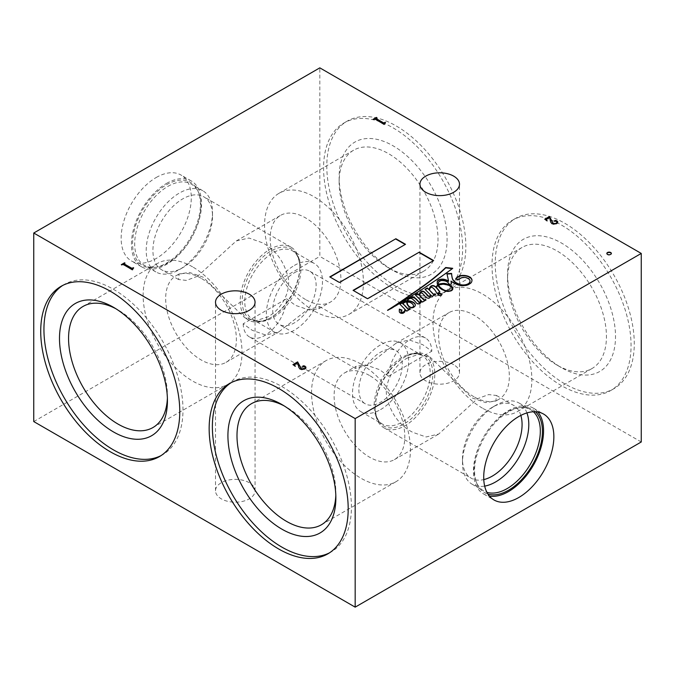 <?xml version="1.0" encoding="UTF-8"?>
<svg xmlns="http://www.w3.org/2000/svg" width="675" height="675" viewBox="0 0 675 675"><rect width="100%" height="100%" fill="white"/><g stroke="black" fill="none" stroke-linecap="round" stroke-linejoin="round"><path stroke-width="0.51" stroke-dasharray="3.38 2.53" d="M606.859 253.623A2.27 1.316 0 0 0 606.833 253.808A2.27 1.316 0 0 0 607.5 254.728A2.27 1.316 0 0 0 609.981 255.015A2.27 1.316 0 0 0 611.381 253.808A2.27 1.316 0 0 0 611.356 253.623M437.923 294.553A1.772 1.021 0 0 0 437.898 294.739A1.772 1.021 0 0 0 438.413 295.464A1.772 1.021 0 0 0 440.345 295.684A1.772 1.021 0 0 0 441.433 294.739A1.772 1.021 0 0 0 441.399 294.553M408.738 306.374A12.741 7.358 0 0 0 409.396 306.982A3.679 2.126 0 0 0 409.826 307.277A3.679 2.126 0 0 0 411.176 307.766A1.721 0.987 0 0 0 412.518 307.665A2.81 1.62 0 0 0 412.661 307.581M399.288 310.863A54.312 31.362 0 0 0 399.288 311.048A54.312 31.362 0 0 0 399.313 312.095A3.544 2.05 0 0 0 400.309 313.208A3.544 2.05 0 0 0 400.807 313.453L400.807 313.082M407.725 300.991A6.126 3.535 180 0 1 408.62 299.481A2.447 1.409 180 0 1 410.999 298.78A4.16 2.405 180 0 1 412.872 299.7A27.945 16.133 180 0 1 415.648 302.392A16.293 9.408 0 0 0 416.964 303.834A1.907 1.097 0 0 0 416.973 303.843A1.907 1.097 0 0 0 419.226 304.037L419.226 303.666M419.943 294.604A4.632 2.675 180 0 1 420.82 293.212L421.698 293.245A4.312 2.489 180 0 1 422.499 293.794A7.18 4.143 180 0 1 422.972 294.292A134.342 77.566 180 0 1 424.761 296.274A14.344 8.277 0 0 0 426.279 297.776A4.168 2.405 0 0 0 426.735 298.088A4.168 2.405 0 0 0 427.655 298.485A1.282 0.743 0 0 0 428.625 298.552L428.625 298.181M436.615 288.132A10.572 6.109 180 0 1 437.003 286.841A4.084 2.354 180 0 1 437.873 285.736A18.773 10.842 0 0 0 438.978 287.449A16.453 9.501 0 0 0 441.956 289.794A16.453 9.501 0 0 0 445.298 291.279L445.298 290.908M451.01 281.45L453.288 283.011A20.107 11.61 0 0 0 453.659 283.222A20.107 11.61 0 0 0 459.692 285.618L459.692 285.247M197.547 276.261L186.384 280.412L178.521 279.526L179.137 273.957L189.363 272.422L202.981 277.096L244.772 317.773L256.112 320.659L267.882 316.87C279.256 310.551 290.537 294.992 288.419 278.623C284.42 261.748 275.763 249.801 262.448 242.764L248.932 238.022L236.292 240.95L197.547 276.261M305.547 299.531A50.001 28.873 60 0 1 272.877 255.471A50.001 28.873 60 0 1 280.547 215.401A50.001 28.873 60 0 1 305.547 217.882A50.001 28.873 60 0 1 338.209 261.942A50.001 28.873 60 0 1 330.548 302.012A50.001 28.873 60 0 1 305.547 299.531M286.538 298.772L295.464 305.353L309.142 310.019L318.853 308.762L319.579 306.568L307.209 309.808L278.868 331.847L265.773 335.062L252.247 330.303L243.177 323.806L286.538 298.772A30.687 17.719 120 0 1 264.853 335.458A30.687 17.719 120 0 1 249.514 336.977L365.234 403.785A30.687 17.719 120 0 0 380.573 402.266A30.687 17.719 120 0 0 400.613 375.224A30.687 17.719 120 0 0 395.913 350.637A30.687 17.719 120 0 0 380.573 352.164A30.687 17.719 120 0 0 360.526 379.198A30.687 17.719 120 0 0 365.234 403.785M201.023 278.227A50.001 28.873 -120 0 0 176.023 275.746A50.001 28.873 -120 0 0 168.362 315.816A50.001 28.873 -120 0 0 201.023 359.876A50.001 28.873 -120 0 0 226.032 362.357A50.001 28.873 -120 0 0 233.693 322.287A50.001 28.873 -120 0 0 201.023 278.227M367.791 365.192L355.421 368.432L356.147 366.238L365.858 364.981L379.536 369.647L388.462 376.228A30.687 17.719 -60 0 1 410.147 339.542A30.687 17.719 -60 0 1 425.486 338.023A30.687 17.719 -60 0 1 431.823 351.194L422.752 344.697L409.219 339.938L396.132 343.153L367.791 365.192M473.977 396.773A50.001 28.873 60 0 1 441.307 352.713A50.001 28.873 60 0 1 448.968 312.643A50.001 28.873 60 0 1 473.977 315.124A50.001 28.873 60 0 1 506.638 359.184A50.001 28.873 60 0 1 498.977 399.254A50.001 28.873 60 0 1 473.977 396.773M407.118 358.13L418.905 354.341L430.228 357.227L472.019 397.904L485.637 402.578L495.863 401.043L496.479 395.474L488.616 394.588L477.453 398.739L438.708 434.05L426.06 436.978L412.552 432.236C399.279 425.242 390.631 413.311 386.598 396.461C384.404 380.152 395.736 364.407 407.118 358.13M369.453 375.469A50.001 28.873 -120 0 0 344.452 372.988A50.001 28.873 -120 0 0 336.791 413.058A50.001 28.873 -120 0 0 369.453 457.118A50.001 28.873 -120 0 0 394.453 459.599A50.001 28.873 -120 0 0 402.123 419.529A50.001 28.873 -120 0 0 369.453 375.469M314.002 310.905A69.913 40.365 60 0 1 268.329 249.303A69.913 40.365 60 0 1 279.045 193.278A69.913 40.365 60 0 1 314.002 196.737A69.913 40.365 60 0 1 359.674 258.348A69.913 40.365 60 0 1 348.958 314.373A69.913 40.365 60 0 1 314.002 310.905M388.572 267.857L388.572 267.857A69.913 40.365 60 0 1 339.137 182.233A69.913 40.365 60 0 1 353.616 150.221A69.913 40.365 60 0 1 388.572 153.689A69.913 40.365 60 0 1 434.244 215.291A69.913 40.365 60 0 1 423.529 271.316A69.913 40.365 60 0 1 388.572 267.857L393.103 270.473A76.326 44.061 60 0 1 339.137 176.993A76.326 44.061 60 0 1 393.103 145.834A76.326 44.061 60 0 1 447.078 239.313A76.326 44.061 60 0 1 393.103 270.473L388.572 267.857M396.318 286.58A98.322 56.767 60 0 1 332.092 199.935A98.322 56.767 60 0 1 347.161 121.146A98.322 56.767 60 0 1 396.318 126.014A98.322 56.767 60 0 1 460.553 212.659A98.322 56.767 60 0 1 445.483 291.448A98.322 56.767 60 0 1 396.318 286.58M393.103 288.436A98.322 56.767 60 0 1 328.877 201.791A98.322 56.767 60 0 1 343.946 123.002A98.322 56.767 60 0 1 393.103 127.87A98.322 56.767 60 0 1 457.338 214.515A98.322 56.767 60 0 1 442.268 293.304A98.322 56.767 60 0 1 393.103 288.436M482.431 408.147A69.913 40.365 60 0 1 436.759 346.545A69.913 40.365 60 0 1 447.474 290.52A69.913 40.365 60 0 1 482.431 293.979A69.913 40.365 60 0 1 528.103 355.59A69.913 40.365 60 0 1 517.388 411.615A69.913 40.365 60 0 1 482.431 408.147M557.002 365.099L557.002 365.099A69.913 40.365 60 0 1 507.566 279.467A69.913 40.365 60 0 1 522.045 247.463A69.913 40.365 60 0 1 557.002 250.931A69.913 40.365 60 0 1 602.674 312.533A69.913 40.365 60 0 1 591.958 368.558A69.913 40.365 60 0 1 557.002 365.099L561.533 367.715A76.326 44.061 60 0 1 507.566 274.236A76.326 44.061 60 0 1 561.533 243.076A76.326 44.061 60 0 1 615.507 336.555A76.326 44.061 60 0 1 561.533 367.715L557.002 365.099M564.747 383.822A98.322 56.767 60 0 1 500.521 297.177A98.322 56.767 60 0 1 515.59 218.388A98.322 56.767 60 0 1 564.747 223.256A98.322 56.767 60 0 1 628.982 309.901A98.322 56.767 60 0 1 613.913 388.69A98.322 56.767 60 0 1 564.747 383.822M561.533 385.678A98.322 56.767 60 0 1 497.306 299.033A98.322 56.767 60 0 1 512.376 220.244A98.322 56.767 60 0 1 561.533 225.113A98.322 56.767 60 0 1 625.767 311.757A98.322 56.767 60 0 1 610.698 390.547A98.322 56.767 60 0 1 561.533 385.678M192.569 266.853A69.913 40.365 -120 0 0 157.613 263.385A69.913 40.365 -120 0 0 146.897 319.41A69.913 40.365 -120 0 0 192.569 381.021A69.913 40.365 -120 0 0 227.526 384.48A69.913 40.365 -120 0 0 238.241 328.455A69.913 40.365 -120 0 0 192.569 266.853M167.383 398.056A69.913 40.365 -120 0 0 167.434 395.533A69.913 40.365 -120 0 0 117.998 309.901A69.913 40.365 -120 0 0 115.779 308.686M117.998 309.901L113.467 307.285L117.998 309.901M160.996 455.633A98.322 56.767 -120 0 0 162.624 454.756A98.322 56.767 -120 0 0 177.694 375.967A98.322 56.767 -120 0 0 113.467 289.322A98.322 56.767 -120 0 0 64.302 284.453A98.322 56.767 -120 0 0 62.724 285.424M360.998 364.095A69.913 40.365 -120 0 0 326.042 360.627A69.913 40.365 -120 0 0 315.326 416.652A69.913 40.365 -120 0 0 360.998 478.263A69.913 40.365 -120 0 0 395.955 481.722A69.913 40.365 -120 0 0 406.671 425.697A69.913 40.365 -120 0 0 360.998 364.095M335.812 495.298A69.913 40.365 -120 0 0 335.863 492.767A69.913 40.365 -120 0 0 286.428 407.143A69.913 40.365 -120 0 0 284.209 405.92M286.428 407.143L281.897 404.527L286.428 407.143M329.417 552.876A98.322 56.767 -120 0 0 331.054 551.998A98.322 56.767 -120 0 0 346.123 473.209A98.322 56.767 -120 0 0 281.897 386.564A98.322 56.767 -120 0 0 232.732 381.696A98.322 56.767 -120 0 0 231.154 382.666M294.427 272.734A30.687 17.719 -60 0 1 309.766 271.215A30.687 17.719 -60 0 1 314.474 295.802A30.687 17.719 -60 0 1 294.427 322.836A30.687 17.719 -60 0 1 279.087 324.363A30.687 17.719 -60 0 1 274.387 299.776A30.687 17.719 -60 0 1 294.427 272.734M294.427 265.402A39.665 22.899 -60 0 1 314.263 263.436A39.665 22.899 -60 0 1 320.338 295.22A39.665 22.899 -60 0 1 294.427 330.168A39.665 22.899 -60 0 1 274.598 332.134A39.665 22.899 -60 0 1 268.515 300.35A39.665 22.899 -60 0 1 294.427 265.402M270.996 317.512L270 318.085A42.137 24.325 -60 0 1 248.932 320.178A42.137 24.325 -60 0 1 242.468 286.411A42.137 24.325 -60 0 1 270 249.278A42.137 24.325 -60 0 1 291.068 247.193A42.137 24.325 -60 0 1 299.793 266.482A42.137 24.325 -60 0 1 270 318.085L270.996 317.512A40.728 23.515 -60 0 1 242.198 300.89A40.728 23.515 -60 0 1 270.996 251.007A40.728 23.515 -60 0 1 299.793 267.629A40.728 23.515 -60 0 1 270.996 317.512L270.996 317.512C265.84 320.389 261.335 321.587 257.47 321.106L252.99 319.655A39.665 22.899 -60 0 1 246.907 287.879A39.665 22.899 -60 0 1 272.818 252.922A39.665 22.899 -60 0 1 292.646 250.965A39.665 22.899 -60 0 1 298.73 282.741A39.665 22.899 -60 0 1 272.818 317.689A39.665 22.899 -60 0 1 252.99 319.655L274.598 332.134M182.714 267.697L179.356 269.637A46.887 27.067 -60 0 1 155.917 271.957A46.887 27.067 -60 0 1 148.728 234.385A46.887 27.067 -60 0 1 179.356 193.067A46.887 27.067 -60 0 1 202.804 190.747A46.887 27.067 -60 0 1 212.515 212.212A46.887 27.067 -60 0 1 179.356 269.637L182.714 267.697A42.137 24.325 -60 0 1 161.646 269.781A42.137 24.325 -60 0 1 155.191 236.014A42.137 24.325 -60 0 1 182.714 198.88A42.137 24.325 -60 0 1 203.782 196.796A42.137 24.325 -60 0 1 212.515 216.084A42.137 24.325 -60 0 1 182.714 267.697M167.839 186.418A46.887 27.067 -60 0 1 191.278 184.089A46.887 27.067 -60 0 1 198.813 193.16A46.887 27.067 -60 0 1 167.839 262.98A46.887 27.067 -60 0 1 156.009 267.292A46.887 27.067 -60 0 1 144.391 265.309A46.887 27.067 -60 0 1 137.202 227.737A46.887 27.067 -60 0 1 167.839 186.418M166.497 184.756A47.976 27.7 -60 0 1 198.197 191.649A47.976 27.7 -60 0 1 166.497 263.107A47.976 27.7 -60 0 1 154.398 267.511A47.976 27.7 -60 0 1 133.135 236.081A47.976 27.7 -60 0 1 166.497 184.756M156.212 177.5A49.596 28.637 -60 0 1 181.01 175.036A49.596 28.637 -60 0 1 188.612 214.777A49.596 28.637 -60 0 1 156.212 258.483A49.596 28.637 -60 0 1 131.414 260.938A49.596 28.637 -60 0 1 123.812 221.198A49.596 28.637 -60 0 1 156.212 177.5M166.497 183.431A49.596 28.637 -60 0 1 191.295 180.976A49.596 28.637 -60 0 1 198.897 220.717A49.596 28.637 -60 0 1 166.497 264.423A49.596 28.637 -60 0 1 141.699 266.878A49.596 28.637 -60 0 1 134.106 227.137A49.596 28.637 -60 0 1 166.497 183.431M380.573 409.598A39.665 22.899 120 0 0 406.485 374.65A39.665 22.899 120 0 0 400.402 342.866A39.665 22.899 120 0 0 380.573 344.832A39.665 22.899 120 0 0 354.662 379.78A39.665 22.899 120 0 0 360.737 411.564A39.665 22.899 120 0 0 380.573 409.598M404.004 357.488L405 356.915A42.137 24.325 120 0 0 375.207 408.518A42.137 24.325 120 0 0 383.932 427.807A42.137 24.325 120 0 0 405 425.723A42.137 24.325 120 0 0 432.532 388.589A42.137 24.325 120 0 0 426.068 354.822A42.137 24.325 120 0 0 405 356.915L404.004 357.488A40.728 23.515 120 0 0 375.207 407.371A40.728 23.515 120 0 0 404.004 423.993A40.728 23.515 120 0 0 432.802 374.11A40.728 23.515 120 0 0 404.004 357.488L406.941 355.97C410.948 354.198 414.484 353.514 417.547 353.894L422.01 355.345A39.665 22.899 120 0 0 402.182 357.311A39.665 22.899 120 0 0 376.27 392.259A39.665 22.899 120 0 0 382.354 424.035A39.665 22.899 120 0 0 402.182 422.077A39.665 22.899 120 0 0 428.093 387.121A39.665 22.899 120 0 0 422.01 355.345L400.402 342.866M520.838 415.403A42.137 24.325 120 0 0 513.354 405.219A42.137 24.325 120 0 0 492.286 407.303L495.644 405.363A46.887 27.067 120 0 0 462.485 462.788A46.887 27.067 120 0 0 472.196 484.253A46.887 27.067 120 0 0 484.675 486.11M526.93 412.923A46.887 27.067 120 0 0 519.083 403.043A46.887 27.067 120 0 0 495.644 405.363L492.286 407.303A42.137 24.325 120 0 0 462.485 458.916A42.137 24.325 120 0 0 471.218 478.204A42.137 24.325 120 0 0 483.781 479.596M533.419 411.767A46.887 27.067 120 0 0 530.609 409.691A46.887 27.067 120 0 0 518.991 407.708A46.887 27.067 120 0 0 507.161 412.02A46.887 27.067 120 0 0 476.187 481.84A46.887 27.067 120 0 0 483.722 490.911A46.887 27.067 120 0 0 486.92 492.311M535.503 411.767A47.976 27.7 120 0 0 520.602 407.489A47.976 27.7 120 0 0 508.503 411.893A47.976 27.7 120 0 0 476.803 483.351A47.976 27.7 120 0 0 487.958 494.108M537.899 412.028A49.596 28.637 120 0 0 533.301 408.122A49.596 28.637 120 0 0 508.503 410.577A49.596 28.637 120 0 0 476.103 454.283A49.596 28.637 120 0 0 483.705 494.024A49.596 28.637 120 0 0 489.383 496.057M249.269 482.718A19.777 11.416 0 0 0 227.72 480.237A19.777 11.416 0 0 0 215.511 490.784A19.777 11.416 0 0 0 221.307 498.859A19.777 11.416 0 0 0 242.857 501.331A19.777 11.416 0 0 0 255.057 490.784A19.777 11.416 0 0 0 249.269 482.718M453.693 364.686A19.777 11.416 0 0 0 432.143 362.213A19.777 11.416 0 0 0 419.943 372.76A19.777 11.416 0 0 0 425.731 380.835A19.777 11.416 0 0 0 447.28 383.307A19.777 11.416 0 0 0 459.489 372.76A19.777 11.416 0 0 0 453.693 364.686M641.25 441.982L319.823 256.407L319.823 67.854M33.75 421.563L319.823 256.407M243.177 323.806A30.687 17.719 120 0 0 249.514 336.977M388.462 376.228L431.823 351.194M389.855 309.133A2405.447 1388.77 0 0 0 387.551 310.627L387.728 310.66A127.102 73.381 0 0 0 395.626 306.113A319.899 184.697 0 0 0 405.937 299.818A1117.825 645.367 0 0 0 421.208 290.267A2634.584 1521.062 0 0 0 436.025 280.454A440.058 254.062 0 0 0 452.714 268.675L452.714 268.312M452.714 268.675L452.284 268.633M459.692 285.618A8.648 4.995 0 0 0 467.851 285.12A8.691 5.012 0 0 0 471.386 282.724L471.386 282.352M471.386 282.724A11.576 6.683 0 0 0 471.977 280.623A11.576 6.683 0 0 0 471.968 280.437M438.328 283.998A10.37 5.982 180 0 1 438.379 283.593L438.379 283.222A4.472 2.582 180 0 1 441.425 280.952A5.155 2.978 180 0 1 446.369 281.753A10.724 6.193 180 0 1 449.432 285.154L451.465 283.77M445.298 291.279A5.948 3.434 0 0 0 450.411 291.389A4.911 2.835 0 0 0 452.68 289.786L452.68 289.415M452.68 289.786A7.163 4.134 0 0 0 452.824 288.959A7.163 4.134 0 0 0 452.815 288.773M429.477 290.478A18.25 10.538 180 0 1 429.663 289.567A11.475 6.623 180 0 1 430.793 287.752L431.477 287.575A2.211 1.282 180 0 1 432.523 288.023A18.352 10.598 180 0 1 435.502 291.296L437.113 293.878L439.914 291.938M428.625 298.552A2.649 1.536 0 0 0 429.992 297.751A12.496 7.214 0 0 0 430.726 295.448L432.076 296.814L435.417 294.511M421.318 301.244L422.474 302.392L425.824 300.113M419.226 304.037A4.033 2.329 0 0 0 420.955 302.839L420.955 302.468M420.955 302.839A4.641 2.683 0 0 0 421.386 301.708A4.641 2.683 0 0 0 421.377 301.523M403.144 304.206A4.328 2.498 180 0 1 406.662 302.181A20.267 11.703 0 0 0 407.346 305.041A38.855 22.427 0 0 0 407.953 305.876A9.07 5.24 0 0 0 409.927 307.589A2.784 1.603 0 0 0 413.058 307.859A5.273 3.046 0 0 0 415.015 306.382L415.015 306.011M415.015 306.382A6.412 3.704 0 0 0 415.302 305.294A6.412 3.704 0 0 0 415.294 305.108M400.807 313.453A2.303 1.333 0 0 0 403.802 313.073A3.763 2.177 0 0 0 404.882 311.985A20.064 11.585 0 0 0 405.337 310.027L406.763 311.462L409.911 309.251M399.355 309.125L399.355 309.496A8.8 5.079 180 0 1 399.355 309.547M401.068 311.268L401.068 311.639A4.885 2.818 180 0 1 402.038 310.458L401.718 310.348M399.845 304.138L404.73 309.42A7.973 4.607 180 0 1 404.806 309.909M409.143 298.738A8.927 5.155 0 0 0 408.493 299.227M415.53 295.144L420.863 300.426M419.42 295.144A22.047 12.732 0 0 0 419.411 295.329A22.047 12.732 0 0 0 419.42 295.642M425.199 289.507L430.38 295.093M429.224 289.769A11.543 6.666 0 0 0 429.216 289.955A11.543 6.666 0 0 0 429.224 290.233M437.189 282.639A18.773 10.842 0 0 0 437.189 282.825A18.773 10.842 0 0 0 437.678 285.297M447.019 274.05L448.563 281.382M455.676 279.323L459.219 280.142A4.801 2.776 180 0 1 465.269 277.847A6.885 3.974 180 0 1 469.893 280.64A7.838 4.522 180 0 1 469.986 281.171M413.471 305.952A5.425 3.13 0 0 0 413.159 305.075A8.581 4.953 0 0 0 410.459 302.94A8.421 4.86 0 0 0 407.261 302.248A4.177 2.413 0 0 0 407.194 302.611M452.267 288.892A5.257 3.038 0 0 0 451.035 287.12A9.442 5.451 0 0 0 443.559 284.631A9.838 5.678 0 0 0 438.531 285.365M446.715 291.212A11.585 6.691 0 0 0 447.289 291.33A5.569 3.215 0 0 0 450.326 291.119A3.164 1.823 0 0 0 451.769 290.368M353.405 290.537L367.546 299.076L433.316 260.736M330.1 277.087L339.424 282.833L405.194 244.493M556.689 223.56L557.651 223.045L557.71 221.991L557.651 222.674M556.689 223.931L553.627 224.151M553.627 224.522L551.821 223.594M551.821 223.965L550.648 222.033M550.648 222.404L550.522 220.295M550.522 220.666L549.602 217.468M549.602 217.839L546.59 219.206M546.59 219.578L546.337 220.016M546.834 221.088L544.75 219.206M557.128 222.666L556.681 221.375M556.681 221.746L555.938 221.257M555.938 221.628L554.648 221.206M554.648 221.577L554.462 220.936M304.864 368.955L305.817 368.432L305.885 367.377L305.817 368.061M304.864 369.326L301.801 369.546M301.801 369.917L299.987 368.98M299.987 369.352L298.814 367.419M298.814 367.791L298.688 365.681M298.688 366.052L297.768 362.855M297.768 363.226L294.764 364.593M294.764 364.964L294.502 365.411M295 366.474L292.925 364.593M305.294 368.061L304.847 366.77M304.847 367.141L304.113 366.652M304.113 367.023L302.822 366.601M302.822 366.972L302.628 366.323M385.197 122.681L384.446 123.322M383.991 124.639L375.216 119.197M375.216 119.568L374.178 119.146M374.178 119.517L373.528 119.526M373.528 119.897L373.123 119.289M376.793 118.007L376.135 118.024M376.135 118.395L376.237 118.986M133.363 268.076L132.621 268.718M132.165 270.025L123.39 264.592M123.39 264.963L122.352 264.541M122.352 264.912L121.703 264.912M121.703 265.283L121.297 264.676M124.968 263.402L124.301 263.41M124.301 263.782L124.403 264.372M176.023 275.746L179.137 273.957M236.292 240.95L280.547 215.401M344.452 372.988L356.147 366.238M396.132 343.153L448.968 312.643M279.045 193.278L353.616 150.221M339.137 182.233L339.137 176.993M343.946 123.002L347.161 121.146M447.474 290.52L522.045 247.463M507.566 279.467L507.566 274.236M512.376 220.244L515.59 218.388M157.613 263.385L83.042 306.442M64.302 284.453L61.088 286.31M326.042 360.627L251.471 403.684M232.732 381.696L229.517 383.552M425.486 338.023L309.766 271.215M314.263 263.436L292.646 250.965C297.135 253.429 299.514 258.989 299.793 267.629L299.793 266.482M212.515 216.084L212.515 212.212M202.804 190.747L191.278 184.089M198.813 193.16L198.197 191.649M191.295 180.976L181.01 175.036M319.579 306.568L395.913 350.637M375.207 408.518L375.207 407.371C375.486 416.011 377.865 421.571 382.354 424.035L360.737 411.564M519.083 403.043L530.609 409.691M518.991 407.708L520.602 407.489M533.301 408.122L543.586 414.062M215.511 490.784L215.511 302.24M419.943 372.76L419.943 184.216M291.068 247.193L203.782 196.796M426.068 354.822L430.228 357.227M496.479 395.474L513.354 405.219M383.932 427.807L471.218 478.204M248.932 320.178L244.772 317.773M178.521 279.526L161.646 269.781M459.489 372.76L459.489 184.216M255.057 490.784L255.057 302.24M483.705 494.024L493.99 499.964M476.187 481.84L476.803 483.351M472.196 484.253L483.722 490.911M462.485 458.916L462.485 462.788M141.699 266.878L131.414 260.938M156.009 267.292L154.398 267.511M155.917 271.957L144.391 265.309M355.421 368.432L279.087 324.363M331.054 551.998L327.839 553.854M335.863 492.767L335.863 498.007M395.955 481.722L321.384 524.779M162.624 454.756L159.41 456.612M167.434 395.533L167.434 400.764M227.526 384.48L152.955 427.537M610.698 390.547L613.913 388.69M517.388 411.615L591.958 368.558M442.268 293.304L445.483 291.448M348.958 314.373L423.529 271.316M394.453 459.599L438.708 434.05M495.863 401.043L498.977 399.254M226.032 362.357L278.868 331.847M318.853 308.762L330.548 302.012"/><path stroke-width="1.01" d="M610.715 252.509A2.27 1.316 0 0 0 608.234 252.222A2.27 1.316 0 0 0 606.833 253.437A2.27 1.316 0 0 0 607.5 254.357A2.27 1.316 0 0 0 609.981 254.644A2.27 1.316 0 0 0 611.381 253.437A2.27 1.316 0 0 0 610.715 252.509M611.356 253.623A2.27 1.316 0 0 0 610.715 252.88A2.27 1.316 0 0 0 608.386 252.56A2.27 1.316 0 0 0 606.859 253.623M440.918 293.65A1.772 1.021 0 0 0 438.986 293.431A1.772 1.021 0 0 0 437.898 294.368A1.772 1.021 0 0 0 438.413 295.093A1.772 1.021 0 0 0 440.345 295.312A1.772 1.021 0 0 0 441.433 294.368A1.772 1.021 0 0 0 440.918 293.65M441.399 294.553A1.772 1.021 0 0 0 440.918 294.022A1.772 1.021 0 0 0 439.138 293.768A1.772 1.021 0 0 0 437.923 294.553M409.396 306.61A3.679 2.126 0 0 0 409.826 306.906A3.679 2.126 0 0 0 411.176 307.395A1.721 0.987 0 0 0 412.518 307.294A2.81 1.62 0 0 0 413.438 306.138A5.425 3.13 0 0 0 413.48 305.767A5.425 3.13 0 0 0 413.159 304.703A8.581 4.953 0 0 0 410.459 302.569A8.421 4.86 0 0 0 407.261 301.877A4.177 2.413 0 0 0 407.185 302.332A4.177 2.413 0 0 0 407.194 302.425A105.612 60.978 180 0 1 407.506 304.054A8.91 5.147 0 0 0 407.97 305.058A12.741 7.358 0 0 0 409.396 306.61L409.396 306.889M451.769 290.368A3.164 1.823 0 0 0 451.87 290.25L451.87 289.879A5.257 3.038 0 0 0 452.284 288.706A5.257 3.038 0 0 0 451.035 286.748A9.442 5.451 0 0 0 443.559 284.259A9.838 5.678 0 0 0 438.531 284.993L438.531 285.365A10.37 5.982 0 0 0 439.054 286.394A22.874 13.205 0 0 0 443.585 290.115A22.874 13.205 0 0 0 443.812 290.242A11.585 6.691 0 0 0 446.715 291.212M439.054 286.394L439.054 286.023A22.874 13.205 0 0 0 443.585 289.744A22.874 13.205 0 0 0 443.812 289.87A11.585 6.691 0 0 0 447.289 290.959A5.569 3.215 0 0 0 450.326 290.748A3.164 1.823 0 0 0 451.87 289.879M469.986 281.171A7.838 4.522 180 0 1 469.994 281.357A7.838 4.522 180 0 1 469.024 283.534A7.239 4.177 180 0 1 465.396 285.128A6.75 3.898 180 0 1 458.494 284.209A14.901 8.598 180 0 1 456.469 283.23A14.901 8.598 180 0 1 452.402 278.843L452.402 278.471A67.745 39.108 180 0 1 451.617 273.426L446.934 273.687L448.563 281.011A13.154 7.594 0 0 0 443.753 279.256A5.316 3.071 0 0 0 439.543 279.577A4.59 2.649 0 0 0 437.231 281.72A18.773 10.842 0 0 0 437.189 282.454A18.773 10.842 0 0 0 437.678 284.926A7.366 4.253 0 0 0 436.657 286.301A12.901 7.45 0 0 0 436.252 287.373A66.783 38.559 0 0 0 435.712 286.816A5.468 3.156 0 0 0 433.342 285.584A2.514 1.451 0 0 0 430.709 286.301A11.543 6.666 0 0 0 429.216 289.583A11.543 6.666 0 0 0 429.224 289.862L427.368 287.98L424.955 289.263L430.38 294.722A4.852 2.801 180 0 1 430.38 294.73A4.852 2.801 180 0 1 429.798 296.055L428.692 296.173A18.427 10.64 180 0 1 427.039 294.511A80.722 46.609 0 0 0 425.005 292.477A5.299 3.054 0 0 0 423.284 291.271A1.586 0.92 0 0 0 421.36 291.398A5.434 3.139 0 0 0 419.597 293.33A22.047 12.732 0 0 0 419.411 294.958A22.047 12.732 0 0 0 419.42 295.27L417.69 293.566L415.294 294.907L420.863 300.426A5.763 3.324 180 0 1 420.871 300.586A5.763 3.324 180 0 1 420.407 301.902A0.793 0.456 180 0 1 419.512 302.248A1.367 0.793 180 0 1 418.989 302.054A1.367 0.793 180 0 1 418.829 301.944A25.439 14.69 0 0 0 416.543 299.43A11.745 6.784 0 0 0 414.83 297.937A3.071 1.772 0 0 0 412.476 297.211A3.333 1.924 0 0 0 410.273 297.743A8.927 5.155 0 0 0 407.911 299.438A6.37 3.679 0 0 0 407.312 300.62A4.286 2.472 0 0 0 404.519 301.345A11.306 6.522 0 0 0 402.798 303.472L402.3 302.645L399.6 303.893L404.73 309.049A7.973 4.607 180 0 1 404.814 309.724A7.973 4.607 180 0 1 404.308 311.335A2.329 1.342 180 0 1 403.009 312.061A4.835 2.793 180 0 1 402.241 312.12A1.477 0.852 180 0 1 401.313 311.901A1.308 0.759 180 0 1 401.034 311.437A1.308 0.759 180 0 1 401.068 311.268A4.885 2.818 180 0 1 402.038 310.087L399.355 309.125A8.8 5.079 180 0 1 399.364 309.361A8.8 5.079 180 0 1 399.296 309.994A54.312 31.362 0 0 0 399.288 310.677A54.312 31.362 0 0 0 399.313 311.723A3.544 2.05 0 0 0 400.309 312.837A3.544 2.05 0 0 0 400.807 313.082A2.303 1.333 0 0 0 403.802 312.702A3.763 2.177 0 0 0 404.882 311.614A20.064 11.585 0 0 0 405.337 309.656L406.763 311.091L410.155 309.108L409.582 308.576L408.248 309.175L403.144 303.834A4.328 2.498 180 0 1 406.662 301.809A20.267 11.703 0 0 0 407.346 304.67A38.855 22.427 0 0 0 407.953 305.505A9.07 5.24 0 0 0 409.927 307.218A2.784 1.603 0 0 0 413.058 307.488A5.273 3.046 0 0 0 415.015 306.011A6.412 3.704 0 0 0 415.302 304.923A6.412 3.704 0 0 0 415.058 303.919A7.568 4.371 0 0 0 412.948 302.062A9.712 5.603 0 0 0 407.725 300.62A6.126 3.535 180 0 1 408.62 299.109A2.447 1.409 180 0 1 410.999 298.409A4.16 2.405 180 0 1 412.872 299.329A27.945 16.133 180 0 1 415.648 302.02A16.293 9.408 0 0 0 416.964 303.463A1.907 1.097 0 0 0 419.226 303.666A4.033 2.329 0 0 0 420.955 302.468A4.641 2.683 0 0 0 421.386 301.337A4.641 2.683 0 0 0 421.318 300.873L422.474 302.02L426.052 299.987L425.461 299.337L424.28 300.038L420.019 295.852A14.85 8.572 180 0 1 419.934 294.95A14.85 8.572 180 0 1 419.951 294.621A4.632 2.675 180 0 1 419.934 294.418A4.632 2.675 180 0 1 420.82 292.84L421.698 292.874A4.312 2.489 180 0 1 422.499 293.423A7.18 4.143 180 0 1 422.972 293.92A134.342 77.566 180 0 1 424.761 295.903A14.344 8.277 0 0 0 426.279 297.405A4.168 2.405 0 0 0 426.735 297.717A4.168 2.405 0 0 0 427.655 298.114A1.282 0.743 0 0 0 428.625 298.181A2.649 1.536 0 0 0 429.992 297.38A12.496 7.214 0 0 0 430.726 295.076L432.076 296.443L435.67 294.368L434.962 293.743L433.721 294.401L429.477 290.107A18.25 10.538 180 0 1 429.663 289.195A11.475 6.623 180 0 1 430.793 287.381L431.477 287.204A2.211 1.282 180 0 1 432.523 287.651A18.352 10.598 180 0 1 435.502 290.925L437.113 293.507L439.914 291.938A66.783 38.559 0 0 0 436.615 287.761A10.572 6.109 180 0 1 437.003 286.47A4.084 2.354 180 0 1 437.873 285.365A18.773 10.842 0 0 0 438.978 287.077A16.453 9.501 0 0 0 441.956 289.423A16.453 9.501 0 0 0 445.298 290.908A5.948 3.434 0 0 0 450.411 291.018A4.911 2.835 0 0 0 452.68 289.415A7.163 4.134 0 0 0 452.824 288.588A7.163 4.134 0 0 0 450.866 285.753A13.002 7.509 0 0 0 444.234 283.399A12.091 6.978 0 0 0 439.568 283.956A3.232 1.865 0 0 0 438.379 284.403A10.37 5.982 180 0 1 438.328 283.812A10.37 5.982 180 0 1 438.379 283.222A4.472 2.582 180 0 1 438.362 283.036A4.472 2.582 180 0 1 441.425 280.581A5.155 2.978 180 0 1 446.369 281.382A10.724 6.193 180 0 1 449.432 284.782L451.465 283.77A236.663 136.637 0 0 0 451.01 281.078L453.288 282.639A20.107 11.61 0 0 0 453.659 282.85A20.107 11.61 0 0 0 459.692 285.247A8.648 4.995 0 0 0 467.851 284.749A8.691 5.012 0 0 0 471.386 282.352A11.576 6.683 0 0 0 471.977 280.252A11.576 6.683 0 0 0 471.901 279.509A9.382 5.417 0 0 0 469.108 276.657A9.307 5.375 0 0 0 461.438 275.484A8.994 5.197 0 0 0 455.676 278.952L459.219 279.771A4.801 2.776 180 0 1 465.269 277.476A6.885 3.974 180 0 1 469.893 280.268A7.838 4.522 180 0 1 469.994 280.986A7.838 4.522 180 0 1 469.024 283.163A7.239 4.177 180 0 1 465.396 284.757A6.75 3.898 180 0 1 458.494 283.837A14.901 8.598 180 0 1 456.469 282.859A14.901 8.598 180 0 1 452.402 278.471M430.38 295.102L430.38 295.093A4.852 2.801 180 0 1 430.38 295.102A4.852 2.801 180 0 1 429.798 296.426L428.692 296.173M420.863 300.797A5.763 3.324 180 0 1 420.871 300.957A5.763 3.324 180 0 1 420.407 302.273A0.793 0.456 180 0 1 419.512 302.619A1.367 0.793 180 0 1 418.989 302.425A1.367 0.793 180 0 1 418.829 302.316L418.829 301.944M115.779 308.686A69.913 40.365 -120 0 0 83.042 306.442A69.913 40.365 -120 0 0 72.326 362.467A69.913 40.365 -120 0 0 117.998 424.069A69.913 40.365 -120 0 0 152.955 427.537A69.913 40.365 -120 0 0 167.383 398.056M113.467 307.285A76.326 44.061 -120 0 0 59.493 338.445A76.326 44.061 -120 0 0 113.467 431.924A76.326 44.061 -120 0 0 167.434 400.764A76.326 44.061 -120 0 0 113.467 307.285L113.467 307.285M110.253 291.178A98.322 56.767 -120 0 0 61.088 286.31A98.322 56.767 -120 0 0 46.018 365.099A98.322 56.767 -120 0 0 110.253 451.744A98.322 56.767 -120 0 0 159.41 456.612A98.322 56.767 -120 0 0 174.479 377.823A98.322 56.767 -120 0 0 110.253 291.178M62.724 285.424A98.322 56.767 -120 0 0 49.672 364.702A98.322 56.767 -120 0 0 113.467 449.888A98.322 56.767 -120 0 0 160.996 455.633M284.209 405.92A69.913 40.365 -120 0 0 251.471 403.684A69.913 40.365 -120 0 0 240.756 459.709A69.913 40.365 -120 0 0 286.428 521.311A69.913 40.365 -120 0 0 321.384 524.779A69.913 40.365 -120 0 0 335.812 495.298M281.897 404.527A76.326 44.061 -120 0 0 227.922 435.687A76.326 44.061 -120 0 0 281.897 529.166A76.326 44.061 -120 0 0 335.863 498.007A76.326 44.061 -120 0 0 281.897 404.527L281.897 404.527M278.682 388.42A98.322 56.767 -120 0 0 229.517 383.552A98.322 56.767 -120 0 0 214.447 462.341A98.322 56.767 -120 0 0 278.682 548.986A98.322 56.767 -120 0 0 327.839 553.854A98.322 56.767 -120 0 0 342.908 475.065A98.322 56.767 -120 0 0 278.682 388.42M231.154 382.666A98.322 56.767 -120 0 0 218.101 461.945A98.322 56.767 -120 0 0 281.897 547.13A98.322 56.767 -120 0 0 329.417 552.876M484.675 486.11A46.887 27.067 120 0 0 495.644 481.933A46.887 27.067 120 0 0 526.93 412.923M483.781 479.596A42.137 24.325 120 0 0 492.286 476.12A42.137 24.325 120 0 0 520.838 415.403M486.92 492.311A46.887 27.067 120 0 0 507.161 488.582A46.887 27.067 120 0 0 536.92 450.014A46.887 27.067 120 0 0 533.419 411.767M487.958 494.108A47.976 27.7 120 0 0 508.503 490.244A47.976 27.7 120 0 0 538.895 450.925A47.976 27.7 120 0 0 535.503 411.767M518.788 497.5A49.596 28.637 120 0 0 551.188 453.803A49.596 28.637 120 0 0 543.586 414.062A49.596 28.637 120 0 0 518.788 416.517A49.596 28.637 120 0 0 486.388 460.223A49.596 28.637 120 0 0 493.99 499.964A49.596 28.637 120 0 0 518.788 497.5M489.383 496.057A49.596 28.637 120 0 0 508.503 491.569A49.596 28.637 120 0 0 539.325 452.587A49.596 28.637 120 0 0 537.899 412.028M249.269 294.165A19.777 11.416 0 0 0 227.72 291.693A19.777 11.416 0 0 0 215.511 302.24A19.777 11.416 0 0 0 221.307 310.314A19.777 11.416 0 0 0 242.857 312.787A19.777 11.416 0 0 0 255.057 302.24A19.777 11.416 0 0 0 249.269 294.165M453.693 176.141A19.777 11.416 0 0 0 432.143 173.669A19.777 11.416 0 0 0 419.943 184.216A19.777 11.416 0 0 0 425.731 192.282A19.777 11.416 0 0 0 447.28 194.763A19.777 11.416 0 0 0 459.489 184.216A19.777 11.416 0 0 0 453.693 176.141M384.446 123.322L383.991 124.267L375.216 119.197L373.123 119.289L376.388 117.399L376.793 117.636L376.237 118.614L383.527 122.825L385.509 122.487L384.396 124.031M376.135 118.024L376.237 118.986L383.527 122.825M557.651 222.674L556.689 223.56L553.627 224.151L551.821 223.594L550.648 222.033L549.602 217.468L546.59 219.206L546.834 220.717L544.75 219.206L549.45 216.489L553.019 223.087L554.648 223.577L556.335 223.18L557.128 222.294L556.681 221.375L554.462 220.936L555.719 220.354L557.71 221.619L557.651 223.045M546.59 219.206L546.337 220.016L547.206 220.868M545.037 219.409L549.45 216.861L553.019 223.459L554.648 223.948L556.335 223.552L557.128 222.666L556.681 221.375M395.871 238.739L329.78 276.902L339.424 282.462L405.515 244.308L395.871 238.739L330.1 277.087M419.175 252.197L353.084 290.351L367.546 298.704L433.637 260.55L419.175 252.197L353.405 290.537M452.714 268.312L445.694 267.502A249.767 144.205 180 0 1 431.392 279.88A433.097 250.045 180 0 1 418.019 289.617A778.646 449.55 0 0 0 405.11 298.603A2829.043 1633.331 180 0 1 394.808 305.589A2405.447 1388.77 0 0 0 387.551 310.255L387.728 310.289A127.102 73.381 0 0 0 395.626 305.741A319.899 184.697 0 0 0 405.937 299.447A1117.825 645.367 0 0 0 421.208 289.896A2634.584 1521.062 0 0 0 436.025 280.083A440.058 254.062 0 0 0 452.714 268.312M641.25 253.437L319.823 67.854L33.75 233.018L33.75 421.563L355.177 607.146L641.25 441.982L641.25 253.437L355.177 418.593L33.75 233.018M305.817 368.061L304.864 368.955L301.801 369.546L299.987 368.98L298.814 367.419L297.768 362.855L294.764 364.593L295 366.103L292.925 364.593L297.616 361.884L301.193 368.483L302.822 368.972L304.509 368.575L305.294 367.689L304.847 366.77L302.628 366.323L303.893 365.74L305.885 367.006L305.817 368.432M294.764 364.593L294.502 365.411L295.372 366.263M293.212 364.804L297.616 362.256L301.193 368.854L302.822 369.343L304.509 368.938L305.294 368.061L304.847 366.77M132.621 268.718L132.165 269.654L123.39 264.592L121.297 264.676L124.563 262.794L124.968 263.031L124.403 264.001L131.701 268.211L133.675 267.882L132.57 269.426M124.301 263.41L124.403 264.372L131.701 268.211M355.177 418.593L355.177 607.146M452.284 268.633L445.694 267.874A249.767 144.205 180 0 1 431.392 280.252A433.097 250.045 180 0 1 418.019 289.988A778.646 449.55 0 0 0 405.11 298.974A2829.043 1633.331 180 0 1 394.808 305.961L394.808 305.589M394.808 305.961A2405.447 1388.77 0 0 0 389.855 309.133M471.968 280.437A11.576 6.683 0 0 0 471.901 279.88A9.382 5.417 0 0 0 469.108 277.028A9.307 5.375 0 0 0 461.438 275.856L461.438 275.484M461.438 275.856A8.994 5.197 0 0 0 455.861 278.994M451.406 283.795A236.663 136.637 0 0 0 451.01 281.45L451.01 281.078M452.815 288.773A7.163 4.134 0 0 0 450.866 286.124A13.002 7.509 0 0 0 444.234 283.77A12.091 6.978 0 0 0 439.568 284.327A3.232 1.865 0 0 0 438.379 284.774A10.37 5.982 180 0 1 438.328 284.183A10.37 5.982 180 0 1 438.328 283.998M439.729 292.039A66.783 38.559 0 0 0 436.615 288.132L436.615 287.761M435.417 294.511L434.962 294.114L433.721 294.773L429.477 290.107M425.824 300.113L425.461 299.708L424.28 300.409L420.019 296.224A14.85 8.572 180 0 1 419.934 295.321A14.85 8.572 180 0 1 419.943 295.135M421.377 301.523A4.641 2.683 0 0 0 421.318 301.244L421.318 300.873M415.294 305.108A6.412 3.704 0 0 0 415.058 304.29A7.568 4.371 0 0 0 412.948 302.434A9.712 5.603 0 0 0 407.725 300.991L407.725 300.62M409.911 309.251L408.248 309.547L403.144 303.834M399.355 309.547A8.8 5.079 180 0 1 399.364 309.732A8.8 5.079 180 0 1 399.296 310.365L399.296 309.994M399.296 310.365A54.312 31.362 0 0 0 399.288 310.863M401.718 310.348L399.364 309.496M404.806 309.909A7.973 4.607 180 0 1 404.814 310.095A7.973 4.607 180 0 1 404.308 311.707A2.329 1.342 180 0 1 403.009 312.432A4.835 2.793 180 0 1 402.241 312.491A1.477 0.852 180 0 1 401.313 312.272A1.308 0.759 180 0 1 401.034 311.808A1.308 0.759 180 0 1 401.068 311.639M402.283 303.024L399.845 304.138M408.493 299.227A8.927 5.155 0 0 0 407.911 299.81A6.37 3.679 0 0 0 407.312 300.991A4.286 2.472 0 0 0 404.519 301.717A11.306 6.522 0 0 0 402.798 303.843L402.283 302.94M418.829 302.316A25.439 14.69 0 0 0 416.543 299.801A11.745 6.784 0 0 0 414.83 298.308A3.071 1.772 0 0 0 412.476 297.582A3.333 1.924 0 0 0 410.273 298.114L410.273 297.743M410.273 298.114A8.927 5.155 0 0 0 409.143 298.738M419.42 295.27L417.69 293.937L415.53 295.144M428.692 296.544A18.427 10.64 180 0 1 427.039 294.882A80.722 46.609 0 0 0 425.005 292.849A5.299 3.054 0 0 0 423.284 291.642A1.586 0.92 0 0 0 421.36 291.769A5.434 3.139 0 0 0 419.597 293.701A22.047 12.732 0 0 0 419.42 295.144M429.224 289.862L427.368 288.352L425.199 289.507M437.678 284.926L437.678 285.297A7.366 4.253 0 0 0 436.657 286.673A12.901 7.45 0 0 0 436.252 287.744A66.783 38.559 0 0 0 435.712 287.187A5.468 3.156 0 0 0 433.342 285.955A2.514 1.451 0 0 0 430.709 286.673A11.543 6.666 0 0 0 429.224 289.769M448.563 281.011L448.563 281.382A13.154 7.594 0 0 0 443.753 279.627A5.316 3.071 0 0 0 439.543 279.948A4.59 2.649 0 0 0 437.231 282.091A18.773 10.842 0 0 0 437.189 282.639M452.402 278.843A67.745 39.108 180 0 1 451.617 273.797L447.019 274.05M412.661 307.581A2.81 1.62 0 0 0 413.438 306.509A5.425 3.13 0 0 0 413.48 306.138A5.425 3.13 0 0 0 413.471 305.952M407.194 302.611A4.177 2.413 0 0 0 407.185 302.704A4.177 2.413 0 0 0 407.194 302.797A105.612 60.978 180 0 1 407.506 304.425A8.91 5.147 0 0 0 407.97 305.429A12.741 7.358 0 0 0 408.738 306.374M451.87 290.25A5.257 3.038 0 0 0 452.284 289.077A5.257 3.038 0 0 0 452.267 288.892M438.531 284.993A10.37 5.982 0 0 0 439.054 286.023M433.316 260.736L419.175 252.568M405.194 244.493L395.871 239.11M546.59 219.578L546.337 220.016L546.59 219.578M557.128 222.666L556.681 221.746L557.128 222.666M554.462 221.307L554.749 220.556M554.749 220.927L555.719 220.354M555.719 220.725L556.833 220.759M556.833 221.13L557.71 221.991M294.764 364.964L294.502 365.411L294.764 364.964M305.294 368.061L304.847 367.141L305.294 368.061M302.628 366.694L302.923 365.951M302.923 366.323L303.893 365.74M303.893 366.112L305.007 366.145M305.007 366.517L305.885 367.377M384.446 123.694L384.396 124.403M373.444 119.475L376.388 117.399M376.135 118.395L376.237 118.986L376.135 118.395M383.527 123.196L384.041 122.884M384.041 123.255L385.113 122.259M132.621 269.089L132.57 269.798M121.618 264.862L124.563 262.794M124.301 263.782L124.403 264.372L124.301 263.782M131.701 268.582L132.216 268.27M132.216 268.642L133.287 267.654"/></g></svg>
